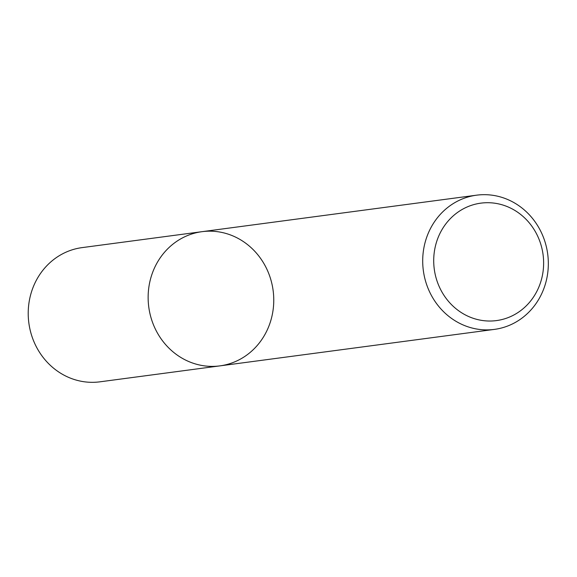 <?xml version="1.0" encoding="UTF-8"?>
<svg xmlns="http://www.w3.org/2000/svg" width="577" height="577" viewBox="0 0 577 577"><rect width="100%" height="100%" fill="white"/><g stroke="black" fill="none" stroke-linecap="round" stroke-linejoin="round"><path stroke-width="0.87" d="M219.873 365.883A67.697 62.727 -97.6 0 1 148.772 307.043A67.697 62.727 -97.6 0 1 202.029 231.673A67.697 62.727 -97.6 0 1 262.016 260.508A67.697 62.727 -97.6 0 1 266.949 330.599A67.697 62.727 -97.6 0 1 219.873 365.883A67.697 62.727 -97.6 0 1 148.772 307.043A67.697 62.727 -97.6 0 1 202.029 231.673L82.107 247.612A67.697 62.727 -97.6 0 0 28.85 322.983A67.697 62.727 -97.6 0 0 99.944 381.823L494.439 329.388A67.697 62.727 -97.6 0 1 423.338 270.548A67.697 62.727 -97.6 0 1 476.595 195.177A67.697 62.727 -97.6 0 1 536.581 224.013A67.697 62.727 -97.6 0 1 541.514 294.111A67.697 62.727 -97.6 0 1 494.439 329.388M537.67 289.712A59.236 54.88 -97.6 0 1 442.609 293.145A59.236 54.88 -97.6 0 1 485.733 202.736A59.236 54.88 -97.6 0 1 537.67 289.712M476.595 195.177L202.029 231.673"/></g></svg>
